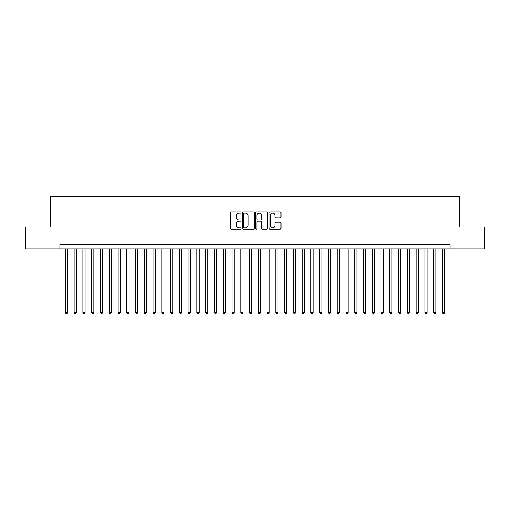 <?xml version="1.0" encoding="UTF-8"?>
<svg xmlns="http://www.w3.org/2000/svg" width="510" height="510" viewBox="0 0 510 510"><rect width="100%" height="100%" fill="white"/><g stroke="black" fill="none" stroke-linecap="round" stroke-linejoin="round"><path stroke-width="0.76" d="M240.969 212.491A0.606 0.606 0 0 0 240.369 211.892L231.228 211.892A0.861 0.861 0 0 0 230.367 212.753L230.367 228.244A0.861 0.861 0 0 0 231.228 229.105L240.369 229.105A0.606 0.606 0 0 0 240.969 228.499A0.606 0.606 0 0 0 240.369 227.9L239.184 227.9A2.754 2.754 0 0 1 236.43 225.146L236.43 223.852A2.754 2.754 0 0 1 239.184 221.098L240.369 221.098A0.606 0.606 0 0 0 240.969 220.498A0.606 0.606 0 0 0 240.369 219.893L239.184 219.893A2.754 2.754 0 0 1 236.43 217.139L236.43 215.851A2.754 2.754 0 0 1 239.184 213.097L240.369 213.097A0.606 0.606 0 0 0 240.969 212.491M280.149 217.961A0.861 0.861 0 0 0 281.01 217.101L281.01 212.753A0.861 0.861 0 0 0 280.149 211.892L269.994 211.892A0.861 0.861 0 0 0 269.133 212.753L269.133 228.244A0.861 0.861 0 0 0 269.994 229.105L280.149 229.105A0.861 0.861 0 0 0 281.01 228.244L281.01 222.991A0.861 0.861 0 0 0 280.149 222.13L275.808 222.13A0.861 0.861 0 0 0 274.947 222.991L274.947 225.598A2.301 2.301 0 0 1 272.646 227.9A2.301 2.301 0 0 1 270.338 225.598L270.338 215.398A2.301 2.301 0 0 1 272.646 213.097A2.301 2.301 0 0 1 274.947 215.398L274.947 217.101A0.861 0.861 0 0 0 275.808 217.961L280.149 217.961M59.912 248.995L25.5 248.995L25.5 227.071L50.707 227.071L50.707 196.388L459.293 196.388L459.293 227.071L484.5 227.071L484.5 248.995L450.088 248.995L450.088 244.609L59.912 244.609L59.912 248.995L450.088 248.995M254.248 212.753A0.861 0.861 0 0 0 253.387 211.892L243.232 211.892A0.861 0.861 0 0 0 242.371 212.753L242.371 228.244A0.861 0.861 0 0 0 243.232 229.105L253.387 229.105A0.861 0.861 0 0 0 254.248 228.244L254.248 212.753M256.613 211.892L266.768 211.892A0.861 0.861 0 0 1 267.629 212.753L267.629 228.244A0.861 0.861 0 0 1 266.768 229.105L262.42 229.105A0.861 0.861 0 0 1 261.56 228.244L261.56 221.958A0.861 0.861 0 0 0 260.699 221.098L257.818 221.098A0.861 0.861 0 0 0 256.957 221.958L256.957 228.499A0.606 0.606 0 0 1 256.358 229.105A0.606 0.606 0 0 1 255.752 228.499L255.752 212.753A0.861 0.861 0 0 1 256.613 211.892M244.175 213.097A0.606 0.606 0 0 0 243.576 213.696L243.576 227.294A0.606 0.606 0 0 0 244.175 227.9L245.425 227.9A2.754 2.754 0 0 0 248.179 225.146L248.179 215.851A2.754 2.754 0 0 0 245.425 213.097L244.175 213.097M261.56 215.443A2.301 2.301 0 0 0 259.258 213.142A2.301 2.301 0 0 0 256.957 215.443L256.957 219.032A0.861 0.861 0 0 0 257.818 219.893L260.699 219.893A0.861 0.861 0 0 0 261.56 219.032L261.56 215.443M65.395 248.995L65.395 312.471L67.588 312.471L67.588 248.995M67.588 312.471L66.931 313.612L66.051 313.612L65.395 312.471M74.16 248.995L74.16 312.471L76.353 312.471L76.353 248.995M76.353 312.471L75.697 313.612L74.817 313.612L74.16 312.471M82.932 248.995L82.932 312.471L85.119 312.471L85.119 248.995M85.119 312.471L84.462 313.612L83.589 313.612L82.932 312.471M91.698 248.995L91.698 312.471L93.891 312.471L93.891 248.995M93.891 312.471L93.234 313.612L92.355 313.612L91.698 312.471M100.464 248.995L100.464 312.471L102.657 312.471L102.657 248.995M102.657 312.471L102 313.612L101.12 313.612L100.464 312.471M109.236 248.995L109.236 312.471L111.429 312.471L111.429 248.995M111.429 312.471L110.766 313.612L109.892 313.612L109.236 312.471M118.001 248.995L118.001 312.471L120.194 312.471L120.194 248.995M120.194 312.471L119.538 313.612L118.658 313.612L118.001 312.471M126.767 248.995L126.767 312.471L128.96 312.471L128.96 248.995M128.96 312.471L128.303 313.612L127.43 313.612L126.767 312.471M135.539 248.995L135.539 312.471L137.732 312.471L137.732 248.995M137.732 312.471L137.069 313.612L136.195 313.612L135.539 312.471M144.304 248.995L144.304 312.471L146.498 312.471L146.498 248.995M146.498 312.471L145.841 313.612L144.961 313.612L144.304 312.471M153.07 248.995L153.07 312.471L155.263 312.471L155.263 248.995M155.263 312.471L154.606 313.612L153.733 313.612L153.07 312.471M161.842 248.995L161.842 312.471L164.035 312.471L164.035 248.995M164.035 312.471L163.378 313.612L162.499 313.612L161.842 312.471M170.608 248.995L170.608 312.471L172.801 312.471L172.801 248.995M172.801 312.471L172.144 313.612L171.264 313.612L170.608 312.471M179.38 248.995L179.38 312.471L181.566 312.471L181.566 248.995M181.566 312.471L180.91 313.612L180.036 313.612L179.38 312.471M188.145 248.995L188.145 312.471L190.338 312.471L190.338 248.995M190.338 312.471L189.682 313.612L188.802 313.612L188.145 312.471M196.911 248.995L196.911 312.471L199.104 312.471L199.104 248.995M199.104 312.471L198.447 313.612L197.568 313.612L196.911 312.471M205.683 248.995L205.683 312.471L207.87 312.471L207.87 248.995M207.87 312.471L207.213 313.612L206.34 313.612L205.683 312.471M214.449 248.995L214.449 312.471L216.642 312.471L216.642 248.995M216.642 312.471L215.985 313.612L215.105 313.612L214.449 312.471M223.214 248.995L223.214 312.471L225.407 312.471L225.407 248.995M225.407 312.471L224.751 313.612L223.871 313.612L223.214 312.471M231.986 248.995L231.986 312.471L234.179 312.471L234.179 248.995M234.179 312.471L233.516 313.612L232.643 313.612L231.986 312.471M240.752 248.995L240.752 312.471L242.945 312.471L242.945 248.995M242.945 312.471L242.288 313.612L241.408 313.612L240.752 312.471M249.517 248.995L249.517 312.471L251.71 312.471L251.71 248.995M251.71 312.471L251.054 313.612L250.18 313.612L249.517 312.471M258.289 248.995L258.289 312.471L260.483 312.471L260.483 248.995M260.483 312.471L259.82 313.612L258.946 313.612L258.289 312.471M267.055 248.995L267.055 312.471L269.248 312.471L269.248 248.995M269.248 312.471L268.591 313.612L267.712 313.612L267.055 312.471M275.821 248.995L275.821 312.471L278.014 312.471L278.014 248.995M278.014 312.471L277.357 313.612L276.484 313.612L275.821 312.471M284.593 248.995L284.593 312.471L286.786 312.471L286.786 248.995M286.786 312.471L286.129 313.612L285.249 313.612L284.593 312.471M293.358 248.995L293.358 312.471L295.551 312.471L295.551 248.995M295.551 312.471L294.895 313.612L294.015 313.612L293.358 312.471M302.13 248.995L302.13 312.471L304.317 312.471L304.317 248.995M304.317 312.471L303.66 313.612L302.787 313.612L302.13 312.471M310.896 248.995L310.896 312.471L313.089 312.471L313.089 248.995M313.089 312.471L312.432 313.612L311.553 313.612L310.896 312.471M319.662 248.995L319.662 312.471L321.855 312.471L321.855 248.995M321.855 312.471L321.198 313.612L320.318 313.612L319.662 312.471M328.434 248.995L328.434 312.471L330.62 312.471L330.62 248.995M330.62 312.471L329.964 313.612L329.09 313.612L328.434 312.471M337.199 248.995L337.199 312.471L339.392 312.471L339.392 248.995M339.392 312.471L338.736 313.612L337.856 313.612L337.199 312.471M345.965 248.995L345.965 312.471L348.158 312.471L348.158 248.995M348.158 312.471L347.501 313.612L346.621 313.612L345.965 312.471M354.737 248.995L354.737 312.471L356.93 312.471L356.93 248.995M356.93 312.471L356.267 313.612L355.393 313.612L354.737 312.471M363.502 248.995L363.502 312.471L365.695 312.471L365.695 248.995M365.695 312.471L365.039 313.612L364.159 313.612L363.502 312.471M372.268 248.995L372.268 312.471L374.461 312.471L374.461 248.995M374.461 312.471L373.804 313.612L372.931 313.612L372.268 312.471M381.04 248.995L381.04 312.471L383.233 312.471L383.233 248.995M383.233 312.471L382.57 313.612L381.697 313.612L381.04 312.471M389.806 248.995L389.806 312.471L391.999 312.471L391.999 248.995M391.999 312.471L391.342 313.612L390.462 313.612L389.806 312.471M398.571 248.995L398.571 312.471L400.764 312.471L400.764 248.995M400.764 312.471L400.108 313.612L399.234 313.612L398.571 312.471M407.343 248.995L407.343 312.471L409.536 312.471L409.536 248.995M409.536 312.471L408.88 313.612L408 313.612L407.343 312.471M416.109 248.995L416.109 312.471L418.302 312.471L418.302 248.995M418.302 312.471L417.645 313.612L416.766 313.612L416.109 312.471M424.881 248.995L424.881 312.471L427.068 312.471L427.068 248.995M427.068 312.471L426.411 313.612L425.538 313.612L424.881 312.471M433.647 248.995L433.647 312.471L435.84 312.471L435.84 248.995M435.84 312.471L435.183 313.612L434.303 313.612L433.647 312.471M442.412 248.995L442.412 312.471L444.605 312.471L444.605 248.995M444.605 312.471L443.949 313.612L443.069 313.612L442.412 312.471"/></g></svg>
